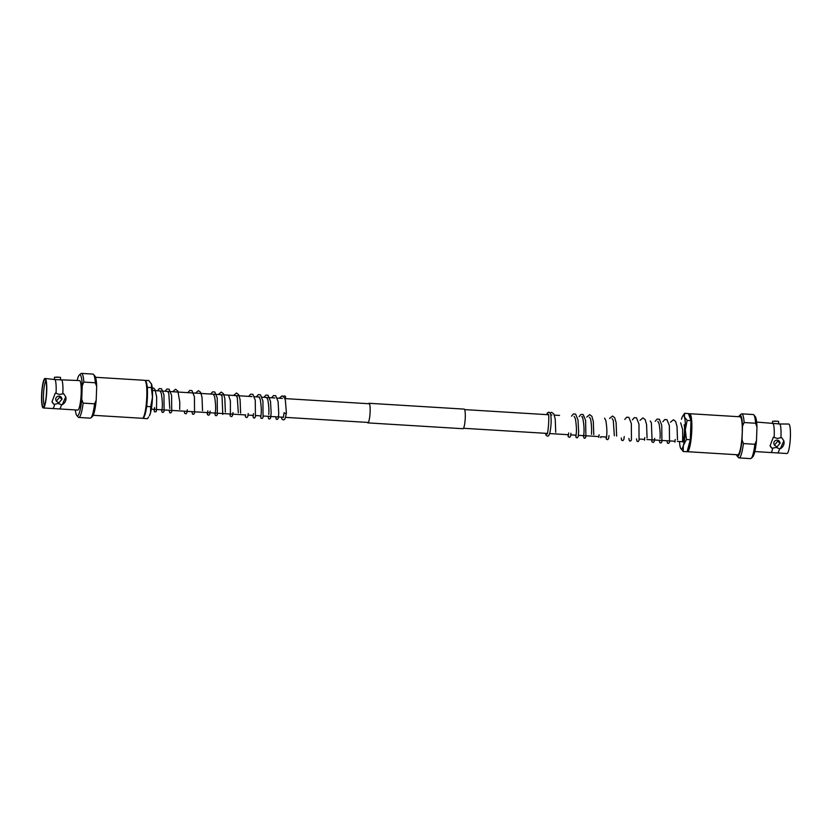 <?xml version="1.0" encoding="UTF-8"?>
<svg xmlns="http://www.w3.org/2000/svg" width="832" height="832" viewBox="0 0 832 832"><rect width="100%" height="100%" fill="white"/><g stroke="black" fill="none" stroke-linecap="round" stroke-linejoin="round"><path stroke-width="1.25" d="M677.352 441.386L681.845 441.667A9.36 1.56 -86.5 0 0 682.822 440.076M756.652 422.074L779.927 423.977A14.768 2.454 93.5 0 1 780.998 436.051A14.768 2.454 93.5 0 1 780.926 437.684L777.421 438.454L773.323 437.216L770.099 445.796L771.94 448.209L776.277 447.491L779.542 448.677A14.768 2.454 93.5 0 1 777.525 452.951A14.768 2.454 93.5 0 1 777.431 452.93L770.858 452.535A14.768 2.454 93.5 0 1 770.765 452.535L754.842 451.558M777.608 441.262L780.146 443.144L776.901 446.919L774.426 445.214L777.608 441.262M780.146 443.144L779.709 441.938A3.047 2.798 160.1 0 0 777.202 440.149A3.047 2.798 160.1 0 0 773.989 444.007L774.426 445.214M778.586 423.987L778.669 421.46L777.587 421.262L772.585 421.252L772.512 423.519M688.73 414.44A18.252 3.037 93.5 0 1 690.664 419.775M690.903 423.03A18.252 3.037 93.5 0 1 690.914 429.988A18.252 3.037 93.5 0 1 690.394 437.382M688.688 414.336L689.114 413.941A19.032 3.162 93.5 0 1 689.666 413.702A19.032 3.162 93.5 0 1 691.808 429.926A19.032 3.162 93.5 0 1 687.346 451.693A19.032 3.162 93.5 0 1 687.107 451.62M689.666 413.702L740.074 416.79A19.032 3.162 93.5 0 1 742.217 433.014A19.032 3.162 93.5 0 1 737.745 454.782L687.346 451.693M779.927 423.977L788.736 424.039A14.768 2.454 93.5 0 1 790.4 436.634A14.768 2.454 93.5 0 1 786.937 453.523L777.525 452.951M773.157 423.561A14.768 2.454 93.5 0 1 774.228 435.635A14.768 2.454 93.5 0 1 774.155 437.268M738.785 416.707A20.55 3.422 93.5 0 1 739.575 415.532L741.125 414.118A22.079 3.671 93.5 0 1 741.759 413.847A22.079 3.671 93.5 0 1 744.13 422.542L755.602 423.238L756.964 426.972L756.486 440.731A20.55 3.422 93.5 0 1 752.71 456.924L751.161 458.338A22.079 3.671 93.5 0 1 750.526 458.609L739.055 457.912A22.079 3.671 93.5 0 1 738.462 457.558L737.1 455.967A20.55 3.422 93.5 0 1 736.455 454.698M739.575 415.532A20.55 3.422 93.5 0 1 742.508 426.088L744.13 422.542M756.486 440.731L754.863 444.278L743.392 443.581A22.079 3.671 93.5 0 1 739.055 457.912M754.863 444.278A22.079 3.671 93.5 0 1 751.161 458.338M779.542 448.677L780.374 448.718A7.311 6.729 160.1 0 0 783.775 440.648M780.374 448.718L783.838 440.814L781.758 437.736L780.926 437.684M770.047 445.64A7.311 6.729 160.1 0 0 771.94 448.209M772.772 448.261A14.768 2.454 93.5 0 1 770.858 452.535M743.392 443.581L742.03 439.847A20.55 3.422 93.5 0 1 737.1 455.967M742.03 439.847L742.508 426.088M741.759 413.847L753.23 414.544A22.079 3.671 93.5 0 1 753.823 414.898A22.079 3.671 93.5 0 1 755.602 423.238M753.823 414.898L755.186 416.489A20.55 3.422 93.5 0 1 756.964 426.972M689.915 441.241A18.252 3.037 93.5 0 1 687.482 450.258M680.69 422.843L682.656 429.655L682.646 442C683.977 441.116 685.121 428.126 684.154 424.757M690.986 420.659L687.128 420.42L685.318 429.884A16.744 2.787 -86.5 0 0 684.372 416.78L684.559 413.317L688.407 413.556L690.986 420.659L690.321 439.754L686.462 439.514L685.318 429.884A16.744 2.787 93.5 0 1 683.363 445.422A16.744 2.787 93.5 0 1 680.628 448.261A16.744 2.787 93.5 0 1 680.462 447.866A16.744 2.787 93.5 0 1 679.536 441.522M681.46 419.224A16.744 2.787 93.5 0 1 682.583 416.291A16.744 2.787 93.5 0 1 684.372 416.78L687.128 420.42M690.321 439.754L687.076 451.745L683.218 451.506L683.363 445.422L686.462 439.514M680.462 447.866L683.218 451.506M684.559 413.317L682.583 416.291M548.007 414.71A1.165 1.102 -144.6 0 1 547.3 412.953L548.798 412.131L550.285 413.306C550.846 413.192 551.408 420.846 551.023 424.237C550.368 432.786 549.141 436.727 547.331 436.062L546.208 435.458L545.386 433.306M62.275 404.726L65.738 396.822L63.658 393.744L59.322 394.451L56.056 393.276A14.768 2.454 -86.5 0 0 56.129 391.643A14.768 2.454 -86.5 0 0 55.058 379.569L79.529 380.588A14.768 2.454 -86.5 0 1 81.193 393.172A14.768 2.454 -86.5 0 1 77.719 410.072L59.426 408.949A14.768 2.454 -86.5 0 0 61.443 404.674L62.275 404.726A7.311 6.729 160.1 0 0 65.676 396.646M43.264 407.961A14.768 2.454 -86.5 0 0 46.727 391.061A14.768 2.454 -86.5 0 0 45.063 378.477A14.768 2.454 -86.5 0 0 41.6 395.366A14.768 2.454 -86.5 0 0 43.264 407.961L52.666 408.533A14.768 2.454 -86.5 0 0 52.759 408.533A14.768 2.454 -86.5 0 0 54.683 404.258L58.188 403.499L61.443 404.674M58.802 402.917L56.326 401.211L59.509 397.27L62.046 399.142L58.802 402.917M62.046 399.142L61.61 397.935A3.047 2.798 160.1 0 0 59.103 396.146A3.047 2.798 160.1 0 0 55.89 400.015L56.326 401.211M60.486 379.995L60.58 377.468L59.488 377.26L54.486 377.25L54.413 379.527M93.215 415.293L142.334 418.298A19.032 3.162 -86.5 0 0 142.886 418.059L143.666 417.342A18.252 3.037 -86.5 0 0 147.42 396.687A18.252 3.037 -86.5 0 0 145.87 381.42L145.174 380.609A19.032 3.162 -86.5 0 0 144.654 380.307L95.545 377.302M142.886 418.059A19.032 3.162 -86.5 0 0 146.796 396.531A19.032 3.162 -86.5 0 0 145.174 380.609M45.906 380.848A12.875 2.142 -86.5 0 0 43.451 395.19A12.875 2.142 -86.5 0 0 44.377 405.704M41.777 395.221A13.77 2.288 -86.5 0 0 43.545 406.91A13.77 2.288 -86.5 0 0 46.55 391.206A13.77 2.288 -86.5 0 0 45.219 379.548A13.77 2.288 -86.5 0 0 41.777 395.221M45.063 378.477L55.058 379.569M62.826 393.692A14.768 2.454 -86.5 0 0 62.899 392.049A14.768 2.454 -86.5 0 0 61.828 379.985M75.348 409.926A20.55 3.422 -86.5 0 0 76.814 415.511L78.177 417.102A22.079 3.671 -86.5 0 0 78.77 417.456L90.241 418.153A22.079 3.671 -86.5 0 0 90.875 417.882A22.079 3.671 -86.5 0 0 94.578 403.822L83.117 403.125L81.744 399.391L82.222 385.622L83.845 382.086L95.316 382.782A22.079 3.671 -86.5 0 0 93.538 374.442A22.079 3.671 -86.5 0 0 92.945 374.088L81.474 373.391A22.079 3.671 -86.5 0 0 80.839 373.662L79.29 375.076A20.55 3.422 -86.5 0 0 77.158 380.442M95.316 382.782L96.689 386.516A20.55 3.422 -86.5 0 0 94.9 376.033L93.538 374.442M78.77 417.456A22.079 3.671 -86.5 0 0 83.117 403.125M76.814 415.511A20.55 3.422 -86.5 0 0 81.744 399.391M56.056 393.276L55.224 393.224L52 401.794L53.841 404.206L54.683 404.258M51.948 401.638A7.311 6.729 160.1 0 0 53.841 404.206M52.759 408.533L59.332 408.938A14.768 2.454 -86.5 0 0 59.426 408.949M90.875 417.882L92.425 416.468A20.55 3.422 -86.5 0 0 96.2 400.275L96.689 386.516M96.2 400.275L94.578 403.822M83.845 382.086A22.079 3.671 -86.5 0 0 81.474 373.391M82.222 385.622A20.55 3.422 -86.5 0 0 79.29 375.076M284.71 398.247A1.165 1.144 76.1 0 0 284.565 395.949A1.165 1.144 76.1 0 0 283.577 396.427M286.374 412.984L285.376 413.452L284.097 412.714L283.338 417.56M146.422 407.94L146.827 406.453L150.686 406.692L150.54 412.776L149.417 415.709A16.744 2.787 -86.5 0 0 150.54 412.776A16.744 2.787 -86.5 0 0 152.485 397.238A16.744 2.787 -86.5 0 0 151.538 384.134A16.744 2.787 -86.5 0 0 151.372 383.739A16.744 2.787 -86.5 0 0 151.351 383.677M143.312 417.664L143.593 418.444L147.441 418.683L148.658 416.926M143.593 418.444L143.988 416.957M147.41 389.73L147.493 387.358L151.351 387.598L152.485 397.238L150.686 406.692M146.827 406.453L146.91 404.092M144.986 380.442L148.782 380.494L151.538 384.134L151.351 387.598M147.493 387.358L147.181 386.474M368.503 403.718A9.818 1.633 93.5 0 1 368.763 403.385A9.818 1.633 93.5 0 1 369.023 403.281L464.173 409.115A9.818 1.633 93.5 0 1 465.244 418.246A9.818 1.633 93.5 0 1 463.237 428.615A9.818 1.633 93.5 0 1 462.977 428.719L367.827 422.885A9.818 1.633 93.5 0 1 367.359 422.396M369.023 403.281A9.818 1.633 93.5 0 1 370.094 412.412A9.818 1.633 93.5 0 1 368.087 422.781A9.818 1.633 93.5 0 1 367.827 422.885M152.464 390.478L155.314 390.655M155.438 390.655L162.926 391.123M163.051 391.123L170.539 391.581M170.664 391.591L178.152 392.049M178.277 392.059L193.367 392.985M193.502 392.995L200.98 393.453M201.115 393.463L216.206 394.378M216.341 394.389L223.818 394.846M223.954 394.857L239.044 395.782M239.169 395.793L251.982 396.573M254.394 396.718L259.594 397.041M262.007 397.186L274.82 397.977M277.233 398.122L282.402 398.434M284.846 398.59L369.491 403.78M464.641 409.604L548.33 414.731M550.742 414.877L551.886 414.95M554.31 415.095L559.499 415.418M151.32 409.157L156.697 409.49M156.707 409.49L194.761 411.819M194.771 411.819L217.589 413.223M217.599 413.223L245.752 414.95M248.05 415.085L253.365 415.407M255.663 415.553L260.978 415.875M263.276 416.021L283.057 417.227M285.47 417.373L368.347 422.458M463.497 428.282L547.186 433.41M549.598 433.566L568.485 434.72M570.783 434.855L576.098 435.188M578.396 435.323L598.936 436.582M601.234 436.727L606.549 437.05M639.288 439.057L644.613 439.379M646.901 439.525L675.054 441.251M774.571 421.075L777.587 421.262M675.22 439.452L674.939 442.104M644.779 437.59L644.488 440.232M650.239 420.982L651.373 422.822L652.101 440.7M657.852 421.439L659.121 423.81C660.098 429.936 660.4 434.834 660.005 438.516M599.102 434.793L598.822 437.434M600.766 437.684L600.714 436.696M604.573 418.174L605.842 420.566C606.819 426.722 607.11 431.621 606.715 435.25L606.434 437.902M612.186 418.642L613.298 420.462L614.328 435.718M568.662 432.921L568.37 435.573M574.122 416.312L575.401 418.746C576.389 425.162 576.67 430.04 576.264 433.389L575.983 436.041M581.734 416.78L582.15 416.801C582.14 414.679 584.698 424.944 583.877 433.857L583.596 436.509M589.347 417.248L590.252 418.361C590.886 419.12 591.937 426.785 591.49 434.325M647.067 437.934L646.578 424.58L645.154 419.578L642.98 417.893L640.016 420.347M636.459 438.88L637.052 441.334L638.123 441.553L639.07 440.409L638.955 424.05L636.501 417.841L634.306 417.664L632.403 419.879M677.508 439.806L677.019 426.421L675.605 421.439L673.421 419.765L670.467 422.219M666.91 440.752L667.503 443.206L668.574 443.414L669.521 442.26L669.344 425.568L666.962 419.713L664.726 419.536L662.854 421.751M659.298 440.284L659.901 442.749L660.972 442.946L661.918 441.771L661.742 425.121L659.35 419.255L657.114 419.078L655.242 421.283M651.685 439.816L651.976 441.927L653.359 442.478L654.306 441.293L654.67 438.402M628.857 438.412L629.439 440.866L630.531 441.074L631.457 439.941L631.342 423.582L628.888 417.373L626.704 417.196L624.79 419.422M621.244 437.954L621.525 440.055L622.898 440.617L623.854 439.452L624.229 436.54M616.616 436.072L616.106 422.542L614.692 417.685L612.518 416.031L609.575 418.486M606.018 437.018L606.31 439.119L607.682 439.681L608.629 438.516L609.003 435.604M593.778 434.668L593.289 421.283L591.874 416.312L589.69 414.627L586.737 417.082M583.18 435.614L584.178 438.287L585.218 438.1L585.905 436.582L585.614 420.43L583.222 414.586L580.996 414.409L579.124 416.624M575.567 435.157L576.17 437.611L577.231 437.819L578.188 436.644L578.656 431.746L578.001 419.952L575.609 414.118L573.383 413.941L571.511 416.156M567.954 434.689L568.246 436.79L569.629 437.351L570.575 436.176L570.939 433.274M555.724 432.338L555.235 418.974L553.81 413.982L551.637 412.298L550.046 412.89M548.662 414.44L548.132 414.201C549.796 414.034 547.903 436.186 546.926 433.919L547.477 433.742M59.488 377.26L56.482 377.083M284.222 395.98L283.514 396.365M281.258 417.123L282.069 419.266L283.202 419.869C284.18 418.839 284.565 422.219 286.385 413.088M154.575 407.555L154.284 410.197M160.035 390.946L161.314 393.349C162.292 399.651 162.583 404.539 162.188 408.013L161.897 410.665M167.648 391.404L168.771 393.234L169.79 408.481M207.854 410.81L207.574 413.462M213.314 394.202L214.594 396.583C215.571 402.73 215.862 407.628 215.467 411.278L215.176 413.93M220.927 394.67L222.05 396.49L222.789 414.398M228.54 395.138L230.402 400.951L230.402 414.866M236.153 395.606L237.286 397.446L238.306 412.682M258.991 396.999L260.27 399.433C261.258 405.808 261.539 410.696 261.134 414.076L260.853 416.728M266.604 397.467L267.873 399.838C268.85 405.954 269.142 410.862 268.746 414.544M253.521 413.618L253.24 416.26M286.385 413.057L285.407 400.535L284.492 397.738L282.131 395.793L279.219 398.247M275.662 416.78L276.266 419.234L277.326 419.442L278.283 418.267L278.751 413.369L278.096 401.586L275.704 395.741L273.478 395.564L271.606 397.779M268.05 416.312L268.653 418.777L269.714 418.974L270.67 417.799L271.149 412.776L270.514 401.315L268.07 395.262L265.886 395.096L263.994 397.311M260.437 415.844L261.04 418.309L262.475 418.33L263.058 417.321L262.933 401.014L260.478 394.805L258.284 394.618L256.381 396.843M152.266 387.899L153.899 388.274L155.033 389.688L156.676 396.937L156.489 410.81L155.906 411.798L154.471 411.778L153.868 409.313M161.481 409.781L162.074 412.235L163.145 412.443L164.091 411.299L163.966 394.857L161.512 388.742L159.328 388.565L157.425 390.78M179.691 409.302L179.774 402.043L177.85 391.071L175.583 389.262L172.65 391.716M169.094 410.249L169.697 412.714L170.758 412.911L171.714 411.736L171.6 395.47L169.135 389.21L166.951 389.022L165.038 391.248M191.932 411.642L192.525 414.107L193.596 414.315L194.542 413.14L194.438 396.885L191.974 390.614L189.748 390.437L187.876 392.652M184.319 411.185L184.61 413.286L185.983 413.847L186.94 412.662L187.304 409.77M202.53 410.696L202.02 397.176L200.606 392.319L198.432 390.655L195.489 393.11M214.77 413.046L215.353 415.501L216.424 415.709L217.381 414.565L217.204 397.883L214.812 392.018L212.586 391.841L210.704 394.046M207.158 412.578L207.449 414.69L208.822 415.241L209.778 414.066L210.142 411.164M225.368 412.1L224.817 398.351L223.465 393.754L221.239 392.059L218.317 394.514M252.824 415.376L253.417 417.83L254.498 418.038L255.434 416.905L255.268 400.234L252.876 394.347L250.65 394.17L248.768 396.375M245.211 414.908L245.502 417.009L246.875 417.581L247.822 416.426L248.196 413.494M240.594 413.036L240.094 399.61L238.68 394.659L236.496 392.995L233.542 395.45M229.986 413.982L230.308 416.125L231.66 416.645L232.596 415.501L232.981 412.568"/></g></svg>
